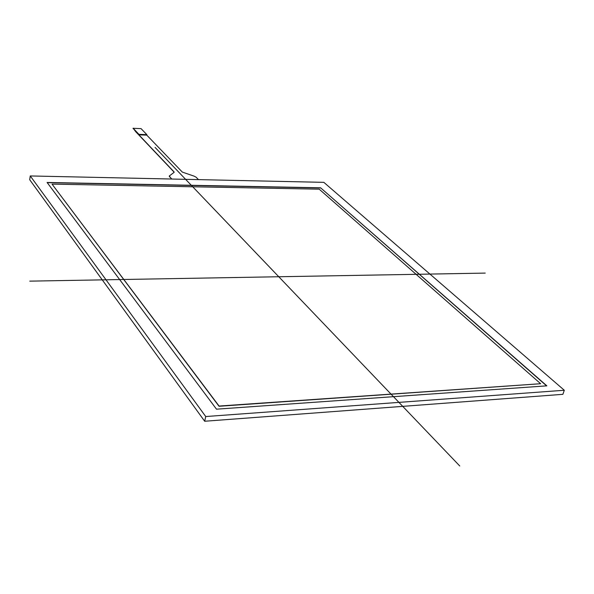 <?xml version="1.0" encoding="UTF-8"?>
<svg xmlns="http://www.w3.org/2000/svg" width="594" height="594" viewBox="0 0 594 594"><rect width="100%" height="100%" fill="white"/><g stroke="black" fill="none" stroke-linecap="round" stroke-linejoin="round"><path stroke-width="0.89" d="M146.777 135.135L138.862 134.831L138.944 134.348L146.867 134.66L146.777 135.135L182.321 172.089L194.208 176.188L196.146 177.227L198.478 179.618M171.607 179.032L169.275 175.995L174.057 172.379L174.049 171.881L174.153 172.282M169.268 176.069L169.505 176.789M174.02 172.052L135.796 131.794L133.197 128.304L138.944 134.348M169.542 176.618L171.8 179.039M138.862 134.831L174.049 171.881M133.197 128.304L141.06 128.631L146.867 134.66M219.075 406.051L540.629 383.717L219.075 406.051L52.034 184.118L219.03 406.274L540.629 383.717L319.193 189.167L52.034 184.118L219.03 406.274M320.589 187.801L546.859 385.84L216.498 409.177L47.097 182.469L320.589 187.801L546.859 385.84L216.498 409.177L47.097 182.469L320.589 187.801L546.591 385.862M47.238 182.655L320.552 187.956M564.3 390.258L323.849 182.351L30.257 175.95L205.724 416.543L564.3 390.258L562.882 394.327L204.678 421.25L29.7 179.715L30.257 175.95L323.849 182.351L564.3 390.258L205.724 416.543L204.678 421.25M485.231 273.099L29.759 281.14M155.079 147.416L459.756 465.978M52.034 184.118L319.193 189.167L540.629 383.717M205.724 416.543L30.257 175.95M133.063 128.646L133.145 128.178"/></g></svg>
